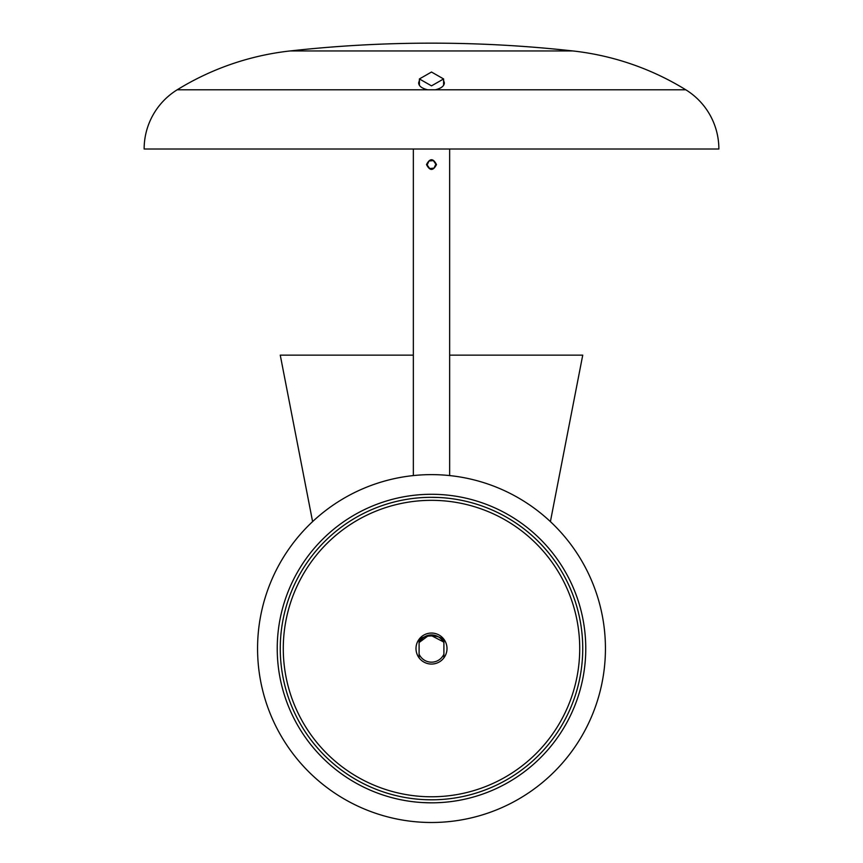 <?xml version="1.0" encoding="UTF-8"?>
<svg xmlns="http://www.w3.org/2000/svg" width="863" height="863" viewBox="0 0 863 863"><rect width="100%" height="100%" fill="white"/><g stroke="black" fill="none" stroke-linecap="round" stroke-linejoin="round"><path stroke-width="1.29" d="M605.438 648.555A173.938 173.938 0 0 1 431.5 822.493A173.938 173.938 0 0 1 257.562 648.555A173.938 173.938 0 0 1 431.5 474.628A173.938 173.938 0 0 1 605.438 648.555M443.906 639.256L443.906 657.865M419.094 657.865L419.094 639.256M428.976 635.179L419.396 642.32C418.167 633.83 444.812 633.809 443.604 642.32M426.505 164.574C429.839 158.134 433.161 158.134 436.495 164.574C433.161 171.014 429.839 171.014 426.505 164.574M449.645 475.578L449.645 149.019M413.355 475.578L413.355 149.019M443.334 641.835L430.238 635.006M434.035 635.19A13.614 13.614 0 0 1 443.906 642.946A13.614 13.614 0 0 0 419.094 642.946M419.094 654.165A13.614 13.614 0 0 0 443.906 654.165A13.614 13.614 0 0 1 419.094 654.165M430.206 635.006A13.614 13.614 0 0 1 431.489 634.952M431.5 802.827C447.304 802.299 447.304 802.299 431.5 802.827C447.304 802.299 447.304 802.299 431.5 802.827C415.696 802.299 415.696 802.299 431.5 802.827A154.272 154.272 0 0 1 277.228 648.555A154.272 154.272 0 0 1 431.5 494.283C447.304 494.823 447.304 494.823 431.5 494.283C447.304 494.823 447.304 494.823 431.5 494.283C415.696 494.823 415.696 494.823 431.5 494.283C415.696 494.823 415.696 494.823 431.5 494.283A154.272 154.272 0 0 1 585.772 648.555A154.272 154.272 0 0 1 431.5 802.827L422.924 802.59M431.5 633.054A15.502 15.502 0 0 0 415.998 648.555A15.502 15.502 0 0 0 431.5 664.057A15.502 15.502 0 0 0 447.002 648.555A15.502 15.502 0 0 0 431.5 633.054M425.071 497.455L426.958 497.379M427.843 497.358L429.224 497.325M429.957 497.325L437.929 497.455M426.958 799.742L426.214 799.71M425.071 799.667L431.5 799.807A151.241 151.241 0 0 1 280.259 648.555A151.241 151.241 0 0 1 431.5 497.315A151.241 151.241 0 0 1 582.741 648.555A151.241 151.241 0 0 1 431.5 799.807L434.024 799.785M443.755 802.342L442.805 802.417M433.895 799.785L431.5 799.807M549.86 521.112L550.497 521.112L582.741 355.146L449.645 355.146M413.355 355.146L280.259 355.146L312.6 521.608M419.396 80.486L418.641 82.837C418.76 86.041 421.791 88.36 427.714 89.795L435.286 89.795C441.209 88.371 444.229 86.041 444.359 82.837L443.604 80.486M419.03 84.563L419.396 83.905M443.604 83.905L443.97 84.563M290.13 50.949A272.244 272.244 0 0 0 177.195 89.795A69.569 69.569 0 0 0 144.132 149.019L718.868 149.019A69.569 69.569 0 0 0 685.805 89.795A272.244 272.244 0 0 0 572.87 50.949A1285.59 1285.59 0 0 0 290.13 50.949L572.87 50.949M431.5 85.858L419.396 78.943L431.5 72.028L443.604 78.943L431.5 85.858M433.334 160.615L428.987 161.003L427.153 164.962L429.666 168.533L434.013 168.145L435.847 164.186L433.334 160.615M431.5 796.776A148.22 148.22 0 0 1 283.28 648.555A148.22 148.22 0 0 1 431.5 500.335A148.22 148.22 0 0 1 579.72 648.555A148.22 148.22 0 0 1 431.5 796.776M313.14 521.112L312.503 521.112M435.286 89.795L685.805 89.795M177.195 89.795L427.714 89.795M419.396 85.243L419.396 78.943M443.604 85.243L443.604 78.943"/></g></svg>
